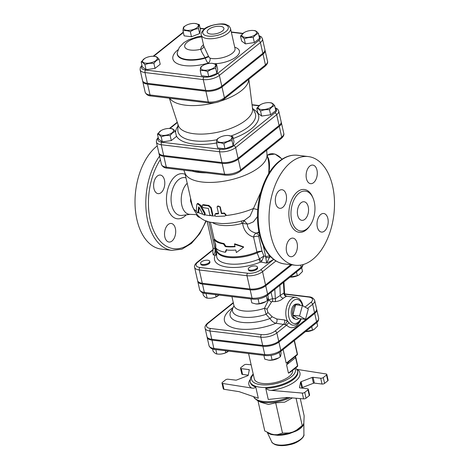 <?xml version="1.0" encoding="UTF-8"?>
<svg xmlns="http://www.w3.org/2000/svg" width="469" height="469" viewBox="0 0 469 469"><rect width="100%" height="100%" fill="white"/><g stroke="black" fill="none" stroke-linecap="round" stroke-linejoin="round"><path stroke-width="0.7" d="M273.685 259.421L260.67 269.845A1.87 1.296 -128.7 0 1 262.546 271.68L265.536 284.959A11.391 4.743 167.3 0 1 249.983 289.004L202.286 283.253L199.29 269.98A1.87 1.102 -83.1 0 1 199.97 267.477A9.521 3.963 167.3 0 1 197.713 262.253A1.87 1.296 -128.7 0 0 196.916 262.452C194.893 264.311 194.125 265.941 194.6 267.336A11.391 4.743 -12.7 0 0 199.29 269.98L246.987 275.725A11.391 4.743 -12.7 0 0 262.546 271.68L275.901 260.987A1.87 1.296 -128.7 0 0 275.883 260.922M216.526 249.561L215.582 248.799L215.881 254.192L215.201 255.218L213.26 254.984L212.844 252.562L213.037 247.638A4.678 1.946 -12.7 0 0 214.966 248.722L208.893 221.773M257.417 267.066L257.604 267.893A4.678 1.946 167.3 0 1 253.471 270.824A4.678 1.946 167.3 0 1 248.476 269.951L248.289 269.124A4.678 1.946 167.3 0 1 249.103 267.641A4.678 1.946 167.3 0 1 254.034 265.958A4.678 1.946 167.3 0 1 257.417 267.066A4.678 1.946 167.3 0 1 253.283 269.992A4.678 1.946 167.3 0 1 248.289 269.124M209.719 261.315L209.907 262.148A4.678 1.946 167.3 0 1 205.774 265.073A4.678 1.946 167.3 0 1 200.779 264.205L200.591 263.373A4.678 1.946 167.3 0 1 202.854 261.051A4.678 1.946 167.3 0 1 207.796 260.231A4.678 1.946 167.3 0 1 209.719 261.315A4.678 1.946 167.3 0 1 205.586 264.246A4.678 1.946 167.3 0 1 200.591 263.373M265.536 284.959L290.833 264.704M202.286 283.253A11.391 4.743 167.3 0 1 197.596 280.614L194.6 267.336M305.495 319.348L299.568 315.971L302.394 305.577L308.326 308.96L305.495 319.348L298.753 318.539L292.82 315.156L299.568 315.971M298.753 318.539A7.762 4.584 -83.1 0 1 295.693 319.225A7.762 4.584 -83.1 0 1 292.82 315.156L295.646 304.762L302.394 305.577M292.82 315.156A7.762 4.584 -83.1 0 1 295.646 304.762A7.762 4.584 -83.1 0 1 297.534 303.935A7.762 4.584 -83.1 0 1 300.342 305.331M295.693 319.225L294.256 318.721A7.434 4.391 -83.1 0 1 291.343 310.947A7.434 4.391 -83.1 0 1 296.021 304.082L297.534 303.935M202.778 292.844L203.317 295.259C204.771 297.053 206.032 298.003 207.099 298.102C210.282 298.513 213.266 298.079 216.062 296.795L219.123 295.077M206.067 293.5L207.099 298.102L208.424 298.22A7.715 3.213 167.3 0 0 217.593 296.156L217.821 296.021M250.927 298.905L251.812 302.851L255.963 303.959L259.169 303.736L265.647 301.696L267.336 300.588C267.793 300.096 268.063 298.747 268.139 296.555L267.776 294.954M265.448 301.813A7.715 3.213 167.3 0 1 265.29 301.901A7.715 3.213 167.3 0 1 256.121 303.971A7.715 3.213 167.3 0 1 256.039 303.965M290.082 277.091L297.334 275.661L299.093 274.887L302.511 271.516L301.661 267.74M298.988 274.951A7.715 3.213 167.3 0 1 298.864 275.022A7.715 3.213 167.3 0 1 290.053 277.115M215.576 294.649L216.062 296.795M296.496 271.956L297.334 275.661M258.102 298.988L259.169 303.736M266.31 296.05L267.336 300.588M212.557 348.983L213.043 351.14C214.497 352.934 215.758 353.884 216.825 353.978C220.002 354.394 222.992 353.96 225.788 352.676L228.661 351.117M215.834 349.569L216.825 353.978L218.149 354.101A7.715 3.213 167.3 0 0 227.318 352.037L227.547 351.902M263.877 355.361L264.721 359.113L268.866 360.221L272.079 359.999L278.551 357.958L280.239 356.85C280.697 356.358 280.966 355.01 281.042 352.817L280.732 351.439M278.352 358.076A7.715 3.213 167.3 0 1 278.199 358.169A7.715 3.213 167.3 0 1 269.024 360.233A7.715 3.213 167.3 0 1 268.948 360.227M305.542 331.571L312.477 330.135L314.236 329.361L317.654 325.984L316.862 322.467M314.13 329.42A7.715 3.213 167.3 0 1 314.007 329.49A7.715 3.213 167.3 0 1 305.507 331.601M225.343 350.718L225.788 352.676M311.692 326.647L312.477 330.135M271.041 355.396L272.079 359.999M279.26 352.506L280.239 356.85M153.885 56.303A7.563 3.148 -12.7 0 0 144.898 58.332A7.563 3.148 -12.7 0 0 145.677 63.168A7.563 3.148 -12.7 0 0 156.107 60.395A7.563 3.148 -12.7 0 0 153.885 56.303L155.303 56.438C156.376 56.538 157.637 57.482 159.085 59.276C157.168 59.809 155.444 61.193 153.908 63.426C150.731 63.01 147.747 63.444 144.95 64.728C143.496 62.934 142.236 61.984 141.169 61.89L144.733 58.432M212.31 63.344L216.59 64.464C216.127 64.957 215.857 66.305 215.781 68.497C212.867 68.697 210.147 69.746 207.62 71.646C204.976 70.497 202.526 70.203 200.263 70.755C200.339 68.562 200.609 67.219 201.066 66.721L203.194 65.355A7.563 3.148 -12.7 0 0 203.364 70.098A7.563 3.148 -12.7 0 0 214.298 67.513A7.563 3.148 -12.7 0 0 212.181 63.333A7.563 3.148 -12.7 0 0 203.194 65.355M253.219 30.473A7.563 3.148 -12.7 0 0 244.232 32.502A7.563 3.148 -12.7 0 0 244.208 37.203A7.563 3.148 -12.7 0 0 255.019 34.888A7.563 3.148 -12.7 0 0 253.536 30.508A7.563 3.148 -12.7 0 0 253.219 30.473L254.638 30.608C255.705 30.708 256.965 31.652 258.419 33.446C256.502 33.979 254.773 35.363 253.242 37.596C250.065 37.18 247.075 37.614 244.279 38.898C242.831 37.104 241.57 36.154 240.497 36.06L244.062 32.601M159.085 59.276L160.21 64.259L155.034 68.404L153.908 63.426M155.034 68.404L146.07 69.705L144.95 64.728M146.07 69.705L142.289 66.868L141.169 61.89M215.781 68.497L216.901 73.475L217.71 69.441L216.59 64.464M216.901 73.475L208.74 76.623L207.62 71.646M258.419 33.446L259.539 38.429L254.362 42.573L245.404 43.875L241.623 41.038L240.497 36.06M208.74 76.623L201.383 75.738L200.263 70.755M254.362 42.573L253.242 37.596M245.404 43.875L244.279 38.898M195.045 23.462L199.325 24.581C198.862 25.074 198.598 26.422 198.516 28.615C195.608 28.814 192.882 29.864 190.355 31.763C187.711 30.614 185.261 30.321 182.998 30.872C183.074 28.679 183.344 27.337 183.807 26.839L185.929 25.473A7.563 3.148 -12.7 0 0 184.915 26.17A7.563 3.148 -12.7 0 0 186.814 30.327A7.563 3.148 -12.7 0 0 197.173 27.507A7.563 3.148 -12.7 0 0 194.922 23.45A7.563 3.148 -12.7 0 0 185.929 25.473M199.325 24.581L200.445 29.559L199.642 33.592L191.475 36.74L184.124 35.855L182.998 30.872M191.475 36.74L190.355 31.763M199.642 33.592L198.516 28.615M170.153 128.488A7.563 3.148 -12.7 0 0 161.166 130.517A7.563 3.148 -12.7 0 0 161.946 135.353A7.563 3.148 -12.7 0 0 172.375 132.58A7.563 3.148 -12.7 0 0 170.153 128.488L171.572 128.623C172.645 128.723 173.905 129.667 175.353 131.461C173.436 131.994 171.713 133.378 170.177 135.611C166.999 135.195 164.015 135.629 161.219 136.913C159.765 135.119 158.504 134.169 157.437 134.075L161.002 130.617M228.579 135.529L232.853 136.649C232.395 137.141 232.126 138.49 232.049 140.682C229.136 140.882 226.416 141.931 223.889 143.831C221.245 142.682 218.788 142.388 216.531 142.939C216.608 140.747 216.877 139.404 217.335 138.906L219.463 137.54A7.563 3.148 -12.7 0 0 219.633 142.283A7.563 3.148 -12.7 0 0 230.566 139.698A7.563 3.148 -12.7 0 0 228.45 135.518A7.563 3.148 -12.7 0 0 219.463 137.54M175.353 131.461L176.479 136.444L171.296 140.589L170.177 135.611M171.296 140.589L162.338 141.89L161.219 136.913M162.338 141.89L158.557 139.053L157.437 134.075M232.049 140.682L233.169 145.66L233.978 141.626L232.853 136.649M233.169 145.66L225.009 148.808L223.889 143.831M225.009 148.808L217.651 147.923L216.531 142.939M269.482 102.658A7.563 3.148 -12.7 0 0 260.494 104.687A7.563 3.148 -12.7 0 0 260.477 109.388A7.563 3.148 -12.7 0 0 271.287 107.073A7.563 3.148 -12.7 0 0 269.804 102.693A7.563 3.148 -12.7 0 0 269.482 102.658L270.906 102.793C271.973 102.893 273.234 103.837 274.687 105.631C272.77 106.164 271.041 107.548 269.511 109.781C266.328 109.365 263.344 109.799 260.547 111.083C259.099 109.289 257.839 108.339 256.766 108.245L260.33 104.786M274.687 105.631L275.807 110.614L270.631 114.758L261.673 116.06L257.891 113.222L256.766 108.245M270.631 114.758L269.511 109.781M261.673 116.06L260.547 111.083M215.74 244.695L215.769 247.89A28.996 12.071 -12.7 0 0 225.319 252.246L226.07 249.936A28.996 12.071 -12.7 0 0 235.801 250.047L236.364 252.533L243.569 247.204L234.494 244.238L235.051 246.729A28.996 12.071 167.3 0 1 225.325 246.618L223.449 243.944A28.996 12.071 167.3 0 1 213.899 239.595L215.74 244.695M223.449 243.944L224.018 243.528A28.064 11.684 -12.7 0 1 214.773 239.319L213.899 239.595M224.018 243.528L225.853 246.196L225.325 246.618M225.853 246.196A28.064 11.684 -12.7 0 0 234.963 246.325M243.569 247.204L243.517 246.817L234.705 243.816L234.494 244.238M226.597 249.514L225.888 251.83L225.319 252.246M259.011 36.072A9.925 4.133 167.3 0 1 258.53 40.692A1.87 1.296 51.3 0 1 260.406 42.532A11.795 4.913 -12.7 0 0 262.458 38.798L264.891 49.585A11.795 4.913 167.3 0 1 262.833 53.314L221.802 86.173A11.795 4.913 167.3 0 1 205.698 90.359L147.401 83.335A11.795 4.913 167.3 0 1 142.547 80.598L140.12 69.817A11.795 4.913 -12.7 0 0 144.974 72.548A1.87 1.102 -83.1 0 1 145.654 70.045A9.925 4.133 167.3 0 1 142.066 65.871M230.519 28.562L235.004 48.477A14.967 6.232 167.3 0 1 226.633 56.374A14.967 6.232 167.3 0 1 210.024 58.174L208.734 56.772L203.775 46.056L201.318 35.146A14.967 6.232 -12.7 0 0 205.533 38.265A14.967 6.232 -12.7 0 0 222.148 36.459A14.967 6.232 -12.7 0 0 230.519 28.562C228.731 24.716 228.045 25.754 226.433 24.716C223.174 22.401 207.486 25.303 204.255 29.131C201.606 31.704 200.626 33.709 201.318 35.146M208.676 29.365A8.571 3.564 167.3 0 1 217.757 26.276A8.571 3.564 167.3 0 1 223.912 28.363A8.571 3.564 167.3 0 1 216.326 33.674A8.571 3.564 167.3 0 1 207.192 32.127A8.571 3.564 167.3 0 1 208.676 29.365M203.464 44.69A18.707 7.785 -12.7 0 0 200.767 49.268A3.74 3.383 -178.8 0 0 203.757 46.032L203.751 45.939M201.723 36.957A14.498 6.033 167.3 0 0 184.663 45.933A14.498 6.033 167.3 0 0 200.767 49.268C201.236 51.227 202.708 54.029 205.17 57.687A3.74 0.375 155.5 0 1 208.558 56.35M201.523 36.072L197.25 36.828L188.626 39.801L183.807 42.697L179.275 47.469L177.335 52.452A23.286 9.697 -12.7 0 0 205.17 57.687L205.358 58.121A3.74 0.381 155.3 0 1 208.734 56.772M210.024 58.174A3.74 2.621 -76 0 1 208.172 63.098A18.707 7.785 -12.7 0 0 209.526 63.379M177.335 52.452L177.264 52.868A23.45 9.761 167.3 0 0 205.358 58.121C206.219 60.653 207.157 62.313 208.172 63.098A28.72 11.954 -12.7 0 1 177.733 63.843A28.72 11.954 -12.7 0 1 178.114 49.702M197.73 281.019A11.391 4.743 -12.7 0 0 197.783 281.441A11.391 4.743 -12.7 0 0 202.467 284.085L250.17 289.83A11.391 4.743 -12.7 0 0 265.724 285.785L291.9 264.827M307.453 308.461L312.665 304.281A11.748 4.889 -12.7 0 0 314.711 300.565L316.581 308.866A11.748 4.889 167.3 0 1 314.535 312.583L278.727 341.256A11.748 4.889 167.3 0 1 262.687 345.424L211.806 339.292A11.748 4.889 167.3 0 1 206.976 336.572L205.105 328.277A11.748 4.889 -12.7 0 0 209.936 330.997A1.87 1.102 -83.1 0 1 210.622 328.493A9.878 4.11 167.3 0 1 208.277 323.077L233.363 302.992M207.11 336.976A11.748 4.889 -12.7 0 0 207.163 337.404A11.748 4.889 -12.7 0 0 211.994 340.125L262.875 346.257A11.748 4.889 -12.7 0 0 278.908 342.083L314.722 313.409A11.748 4.889 -12.7 0 0 316.768 309.692A11.748 4.889 -12.7 0 0 316.634 309.288M142.687 81.008A11.795 4.913 -12.7 0 0 142.734 81.43A11.795 4.913 -12.7 0 0 147.588 84.162L205.885 91.191A11.795 4.913 -12.7 0 0 221.989 87L263.021 54.146A11.795 4.913 -12.7 0 0 265.079 50.412A11.795 4.913 -12.7 0 0 264.944 50.007M158.95 153.193A11.795 4.913 -12.7 0 0 159.003 153.615A11.795 4.913 -12.7 0 0 163.857 156.347L222.154 163.376A11.795 4.913 -12.7 0 0 238.258 159.184L240.685 169.971A1.87 1.296 51.3 0 1 240.357 171.255L259.005 156.324A1.87 1.296 -128.7 0 0 259.011 156.318A1.87 1.296 -128.7 0 0 259.334 155.04L240.685 169.971A11.795 4.913 167.3 0 1 224.587 174.163A1.87 1.102 96.9 0 0 225.419 175.172C231.065 175.558 236.048 174.251 240.357 171.255M283.774 133.384A11.795 4.913 167.3 0 1 281.722 137.118A1.87 1.296 51.3 0 1 281.394 138.396C283.475 136.479 284.273 134.808 283.774 133.384L281.347 122.597A11.795 4.913 -12.7 0 1 279.29 126.331L238.258 159.184M281.347 122.597A11.795 4.913 -12.7 0 0 281.207 122.192M248.828 79.261L252.562 108.79A38.071 15.846 167.3 0 1 245.815 120.211A38.071 15.846 167.3 0 1 206.454 133.882A38.071 15.846 167.3 0 1 178.343 125.516L169.362 98.191M248.816 79.267L248.717 80.146A41.014 17.072 167.3 0 1 241.447 90.628A41.014 17.072 167.3 0 1 220.887 100.982M214.175 102.887A41.014 17.072 167.3 0 1 169.684 98.232M275.28 108.257A9.925 4.133 167.3 0 1 274.799 112.877A1.87 1.296 51.3 0 1 276.675 114.717A11.795 4.913 -12.7 0 0 278.727 110.983L281.16 121.77A11.795 4.913 167.3 0 1 279.102 125.499L238.07 158.358A11.795 4.913 167.3 0 1 221.966 162.544L163.669 155.52A11.795 4.913 167.3 0 1 158.815 152.783L156.382 142.001A11.795 4.913 -12.7 0 0 161.236 144.733A1.87 1.102 -83.1 0 1 161.922 142.23A9.925 4.133 167.3 0 1 158.334 138.056M268.972 173.184C269.992 165.065 269.511 159.583 267.523 156.74M223.977 389.282L222.669 383.472A1.87 0.78 167.3 0 1 221.978 383.05L223.291 388.86A1.87 0.78 -12.7 0 0 223.977 389.282L239.167 391.674L258.308 398.269L255.787 387.083A24.324 10.125 167.3 0 1 250.299 382.411L250.112 381.584A24.324 10.125 -12.7 0 0 267.717 387.353A24.324 10.125 -12.7 0 0 293.324 378.583A24.324 10.125 -12.7 0 0 297.563 370.885L297.751 371.718A24.324 10.125 167.3 0 1 293.512 379.415A24.324 10.125 167.3 0 1 265.741 388.285C267.377 389.61 269.153 390.308 271.076 390.372L302.282 393.069L303.59 398.879A1.87 0.78 -12.7 0 0 306.058 398.204L309.282 395.625A1.87 0.78 -12.7 0 0 309.61 395.033L308.297 389.223A1.87 0.78 167.3 0 1 307.975 389.815L309.282 395.625M242.579 374.461L241.271 368.657A1.87 0.78 167.3 0 1 240.503 368.224L241.811 374.033A1.87 0.78 -12.7 0 0 242.579 374.461L248.248 375.147M327.802 380.793A1.87 0.78 -12.7 0 0 328.13 380.201L326.817 374.397A1.87 0.78 167.3 0 1 326.494 374.989L327.802 380.793L324.583 383.372L323.27 377.568A1.87 0.78 167.3 0 1 320.72 378.231L322.027 384.041A1.87 0.78 -12.7 0 0 324.583 383.372M301.86 388.109L301.895 387.933A0.938 0.387 167.3 0 1 302.423 387.505L313.462 383.249A0.938 0.387 167.3 0 1 314.377 383.114L322.027 384.041M265.741 388.285L268.262 399.471L287.186 397.46L303.59 398.879M292.427 397.911L284.718 402.15L275.696 402.83L268.502 404.483L260.823 402.267L257.692 400.719A23.772 9.896 -12.7 0 0 290.147 397.712M267.641 432.547A19.065 7.938 -12.7 0 0 271.563 434.575A1.87 1.343 105.4 0 0 271.006 433.942L274.242 434.675L277.32 434.704A1.87 0.821 -89.8 0 1 277.712 435.314A19.065 7.938 -12.7 0 0 289.449 433.602L289.373 432.946L292.955 431.949L296.379 430.243A1.87 0.879 -116.8 0 0 296.273 430.976A19.065 7.938 -12.7 0 0 303.056 425.541A1.87 1.577 31.6 0 1 303.162 424.984M271.563 434.575L277.712 435.314M289.449 433.602L296.273 430.976M303.056 425.541L303.848 422.891L304.152 415.798L300.271 398.591M303.343 424.668L302.775 425.477A19.575 8.149 167.3 0 1 296.379 430.243L303.343 424.668L303.771 423.29M282.52 433.116L289.373 432.946A19.575 8.149 167.3 0 1 277.32 434.704L282.52 433.116L275.696 402.83M221.978 383.05A1.87 0.78 167.3 0 1 222.306 382.458L225.53 379.878A1.87 0.78 167.3 0 1 228.081 379.216L235.731 380.136A0.938 0.387 -12.7 0 0 236.646 380.007L247.685 375.745A0.938 0.387 -12.7 0 0 248.212 375.323L249.303 369.865A0.938 0.387 -12.7 0 0 249.303 369.795A0.938 0.387 -12.7 0 0 248.922 369.578L249.156 370.621M241.271 368.657L248.922 369.578M299.527 387.716L299.492 387.582A0.938 0.387 -12.7 0 0 299.492 387.652A0.938 0.387 -12.7 0 0 299.879 387.869L307.529 388.789A1.87 0.78 167.3 0 1 308.297 389.223M302.423 387.505L301.11 381.702A0.938 0.387 -12.7 0 0 300.582 382.124L301.895 387.933M299.492 387.582L300.582 382.124M314.377 383.114L313.069 377.311A0.938 0.387 -12.7 0 0 312.155 377.439L313.462 383.249M301.11 381.702L312.155 377.439M326.817 374.397A1.87 0.78 167.3 0 0 326.131 373.975L297 369.39M306.058 398.204L304.75 392.395A1.87 0.78 167.3 0 1 302.282 393.069M304.75 392.395L307.975 389.815M313.069 377.311L320.72 378.231M323.27 377.568L326.494 374.989M222.669 383.472L251.566 388.021C253.395 388.408 254.802 388.098 255.787 387.083M251.12 364.776L246.518 364.378A1.87 0.78 167.3 0 0 244.05 365.052L240.826 367.632A1.87 0.78 167.3 0 0 240.503 368.224M248.582 353.52L254.304 378.893A19.645 8.178 -12.7 0 0 268.52 383.554A19.645 8.178 -12.7 0 0 289.203 376.472A19.645 8.178 -12.7 0 0 292.638 370.311M257.997 400.872L264.78 430.976L271.006 433.942A19.575 8.149 167.3 0 1 268.819 433.127L267.647 432.553M296.056 398.228L302.206 425.524M295.271 356.235L297.51 365.902A0.938 0.645 51.3 0 1 297.346 366.547A0.938 0.938 0 0 0 297.674 365.609A0.938 0.387 167.3 0 1 297.51 365.902L288.458 373.154L290.504 372.023L297.346 366.547M295.64 357.607L286.588 364.859L289.027 361.23M297.129 354.969L288.259 362.062L286.213 363.199L297.293 354.324A0.938 0.645 51.3 0 1 297.129 354.969A0.938 0.938 0 0 0 297.452 354.031A0.938 0.387 167.3 0 1 297.293 354.324L294.21 340.646M266.656 150.197L267.008 154.805A42.093 17.523 167.3 0 1 259.509 167.064A42.093 17.523 167.3 0 1 216.408 182.148A42.093 17.523 167.3 0 1 185.032 173.278L183.83 170.159M197.244 203.71L197.994 203.329L200.808 205.381L205.094 213.125L205.076 214.749L204.455 215.154L204.472 213.53L200.134 205.768L197.244 203.71L196.775 204.566L196.288 210.587C196.734 212.539 197.291 213.172 197.953 212.492L198.557 207.034L199.085 207.228L202.807 214.233L204.455 215.154M203.482 204.631L202.872 205.041C201.647 205.615 201.846 206.501 203.47 207.697L208.359 208.429L209.795 214.82L212.099 216.027L212.351 215.025L210.769 207.996L208.359 205.832L202.327 205.117L203.482 204.631A42.093 17.523 -12.7 0 0 208.852 205.404L211.22 207.568L212.803 214.591L212.047 215.828M215.06 214.163L218.566 213.782L217.094 207.093L217.54 206.243L218.63 206.038L219.932 207.087L221.421 213.647L224.2 213.43L225.929 215.277L224.798 216.086L216.004 216.385L215.089 215.676L214.82 214.702L215.453 213.717L216.279 213.383A42.093 17.523 -12.7 0 0 218.472 213.36M217.469 206.301L220.231 206.829L221.667 213.219A42.093 17.523 -12.7 0 0 224.387 213.002L226.081 214.866L225.929 215.277M260.875 191.921L250.024 216.174L244.595 220.196C236.833 222.517 229.159 223.643 221.573 223.566L211.156 222.37C202.215 221.022 195.925 215.511 192.29 205.838A42.093 17.523 167.3 0 0 196.405 211.355M268.315 160.269L268.327 160.316C269.007 163.863 269.124 168.312 268.678 173.659M279.026 285.949L279.712 285.416A4.678 3.465 47 0 1 279.712 285.398M283.933 282.016L284.613 293.752L284.026 292.949L275.332 298.747A2.808 1.536 -88.9 0 1 275.18 301.649C278.65 301.286 281.371 300.125 283.335 298.173A2.808 2.017 44.8 0 1 280.269 295.148L279.87 285.269M274.793 289.338L275.332 298.747L272.518 298.694L268.626 299.82A2.808 0.533 -142.7 0 0 271.516 301.972L272.389 301.549L275.18 301.649M271.082 292.31L272.518 298.694A2.808 1.536 -89 0 1 272.389 301.549M283.335 298.173L286.342 296.326A2.808 2.468 81.4 0 1 284.026 292.949L283.417 282.426M286.342 296.326L286.887 296.273C285.275 295.634 284.519 294.796 284.613 293.752M268.092 297.446L268.626 299.82L264.434 308.309A2.808 0.68 -161.7 0 1 267.025 309.218L271.516 301.972M233.949 306.263L233.925 305.512A23.386 9.738 167.3 0 0 264.434 308.309L266.07 314.341A2.808 0.85 135.9 0 0 267.893 312.424L267.025 309.218M233.978 305.999A25.988 10.816 -12.7 0 0 239.647 316.475A25.988 10.816 -12.7 0 0 266.07 314.341L269.945 318.551L272.184 316.768L267.893 312.424M233.978 305.935L230.285 312.624A29.324 12.206 167.3 0 0 241.189 322.262A29.324 12.206 167.3 0 0 269.945 318.551C271.727 321.136 273.726 322.707 275.93 323.264A2.808 1.659 96.9 0 0 276.786 318.99L272.184 316.768M232.507 307.94A35.978 14.979 -12.7 0 0 232.091 327.426A35.978 14.979 -12.7 0 0 275.93 323.264L284.988 324.63L287.503 321.083L284.484 319.917L276.786 318.99M284.988 324.63L286.676 325.093A2.808 1.987 139.5 0 1 289.279 323.035L287.503 321.083A14.029 8.284 96.9 0 1 287.098 305.436A14.029 8.284 96.9 0 1 295.88 297.358L286.887 296.273M198.504 212.557L197.736 212.914L198.721 212.135L199.19 207.433M198.797 206.911L199.085 207.228M221.667 213.219L221.421 213.647M262.687 153.369A1.87 1.296 -128.7 0 0 262.746 153.328A1.87 1.296 -128.7 0 0 262.746 153.322A1.87 1.296 -128.7 0 0 263.074 152.05L259.334 155.04M193.679 171.343A1.87 1.102 -83.1 0 1 193.615 171.343A1.87 1.102 -83.1 0 1 192.782 170.329L166.29 167.134A11.795 4.913 167.3 0 1 161.436 164.402L159.003 153.615M163.857 156.347L166.29 167.134A1.87 1.102 -83.1 0 0 167.116 168.148L198.92 171.976A1.87 1.102 -83.1 0 1 198.094 170.968L192.782 170.329M190.531 198.035L190.555 201.084A6.484 1.231 170.4 0 1 191.223 201.119M190.555 201.084L192.548 206.852M241.582 221.04A4.678 0.381 -104.9 0 0 241.998 223.443L242.584 223.449C243.862 230.701 247.526 235.233 253.571 237.05A4.678 1.946 167.3 0 1 258.683 236.341L258.911 235.661L259.703 235.415M216.614 249.965A28.152 11.719 -12.7 0 0 257.176 252.873L259.468 258.876L258.952 259.216A2.808 0.967 -112.4 0 0 260.658 262.024A32.232 13.419 -12.7 0 1 226.691 267.013A32.232 13.419 -12.7 0 1 215.201 255.218A2.808 2.421 -154.2 0 0 216.637 254.638M215.881 254.192A2.808 1.806 -163.1 0 0 216.631 253.993M196.951 214.679L189.277 214.304A16.837 9.943 -83.1 0 1 181.274 201.541A16.837 9.943 -83.1 0 1 187.207 183.279M258.911 231.827L257.598 232.577A4.678 3.594 -118 0 1 259.199 233.234M257.598 232.577L256.138 233.199A4.678 3.506 -104.5 0 1 258.911 235.661M257.475 216.643L253.401 221.802L249.045 223.736L247.269 224.024L244.331 220.799A4.678 1.448 -74.3 0 0 242.584 223.449L247.269 224.024C247.509 227.723 249.42 230.402 253.008 232.073L256.138 233.199C254.849 233.797 253.993 235.086 253.571 237.05L256.948 252.035A28.064 11.684 167.3 0 1 216.637 250.071L216.279 248.47M263.226 245.592L265.647 256.35L266.65 263.109L269.446 257.422L269.124 255.048M265.765 257.446A2.808 0.75 -0.5 0 0 269.446 257.422A36.951 15.383 167.3 0 0 270.642 256.719M273.644 259.386A39.754 16.55 -12.7 0 1 266.65 263.109L260.658 262.024L261.808 261.069L263.912 256.033L259.468 258.876A2.808 0.721 -133.1 0 0 261.808 261.069M244.331 220.799L243.411 220.541M257.733 209.696A5.61 1.085 14 0 0 253.078 208.646A42.093 17.523 167.3 0 1 225.771 215.564M153.932 188.573A9.357 5.522 -83.1 0 1 157.332 176.051A9.357 5.522 -83.1 0 1 160.322 175.066A9.357 5.522 -83.1 0 1 164.689 185.009A9.357 5.522 -83.1 0 1 158.082 193.638A9.357 5.522 -83.1 0 1 153.932 188.573M199.97 217.417A9.357 5.522 -83.1 0 1 199.771 217.399A9.357 5.522 -83.1 0 1 196.458 214.708M171.982 241.048A9.357 5.522 -83.1 0 1 168.992 242.039A9.357 5.522 -83.1 0 1 164.531 234.6A9.357 5.522 -83.1 0 1 168.242 224.458A9.357 5.522 -83.1 0 1 171.232 223.467A9.357 5.522 -83.1 0 1 175.693 230.906A9.357 5.522 -83.1 0 1 171.982 241.048M157.256 145.865A54.721 32.314 96.9 0 0 156.816 146.211A54.721 32.314 96.9 0 0 135.09 205.569A54.721 32.314 96.9 0 0 161.207 249.08L172 250.382L181.966 249.162L191.469 243.399L199.765 233.691L206.26 220.876M290.827 162.362A54.721 32.314 -83.1 0 1 308.315 156.57A54.721 32.314 -83.1 0 1 333.846 214.767A54.721 32.314 -83.1 0 1 295.218 265.231A54.721 32.314 -83.1 0 1 269.1 221.72A54.721 32.314 -83.1 0 1 290.827 162.362M298.952 193.246A20.067 11.848 96.9 0 0 290.985 215.013A20.067 11.848 96.9 0 0 300.565 230.965A20.067 11.848 96.9 0 0 314.728 212.463A20.067 11.848 96.9 0 0 305.366 191.123A20.067 11.848 96.9 0 0 298.952 193.246M279.055 190.725A9.357 5.522 96.9 0 0 275.338 200.867A9.357 5.522 96.9 0 0 279.805 208.306A9.357 5.522 96.9 0 0 286.407 199.683A9.357 5.522 96.9 0 0 282.039 189.734A9.357 5.522 96.9 0 0 279.055 190.725M309.827 166.079A9.357 5.522 96.9 0 0 306.116 176.227A9.357 5.522 96.9 0 0 310.578 183.666A9.357 5.522 96.9 0 0 317.185 175.037A9.357 5.522 96.9 0 0 312.817 165.088A9.357 5.522 96.9 0 0 309.827 166.079M320.737 214.485A9.357 5.522 96.9 0 0 317.021 224.628A9.357 5.522 96.9 0 0 321.488 232.067A9.357 5.522 96.9 0 0 328.089 223.443A9.357 5.522 96.9 0 0 323.727 213.495A9.357 5.522 96.9 0 0 320.737 214.485M289.959 239.126A9.357 5.522 96.9 0 0 286.248 249.274A9.357 5.522 96.9 0 0 290.71 256.707A9.357 5.522 96.9 0 0 297.317 248.083A9.357 5.522 96.9 0 0 292.949 238.135A9.357 5.522 96.9 0 0 289.959 239.126M301.092 202.749A9.357 5.522 -83.1 0 1 304.082 201.758A9.357 5.522 -83.1 0 1 308.45 211.707A9.357 5.522 -83.1 0 1 301.843 220.33A9.357 5.522 -83.1 0 1 297.381 212.897A9.357 5.522 -83.1 0 1 301.092 202.749M249.983 289.004L246.987 275.725A1.87 1.102 -83.1 0 1 247.667 273.222L199.97 267.477M260.67 269.845A9.521 3.963 167.3 0 1 247.667 273.222M197.713 262.253L213.248 249.819M200.21 28.503L204.402 29.008M231.352 32.255L242.631 33.616M153.68 56.292L183.367 32.519M258.53 40.692L217.499 73.545A1.87 1.296 51.3 0 1 219.369 75.386L260.406 42.532L262.833 53.314M217.499 73.545A9.925 4.133 167.3 0 1 203.951 77.068A1.87 1.102 96.9 0 0 203.27 79.572A11.795 4.913 -12.7 0 0 219.369 75.386L221.802 86.173M147.401 83.335L144.974 72.548L203.27 79.572L205.698 90.359M203.951 77.068L145.654 70.045M214.444 63.72A18.707 7.785 -12.7 0 0 236.235 56.813A18.707 7.785 -12.7 0 0 234.723 47.234M205.047 28.931A13.097 5.452 167.3 0 1 227.184 25.707A13.097 5.452 167.3 0 1 214.392 35.949A13.097 5.452 167.3 0 1 205.047 28.931M284.665 294.163L308.45 297.029A9.878 4.11 167.3 0 1 310.795 302.446L305.014 307.072M284.484 319.917A2.808 1.659 96.9 0 1 283.628 324.196L274.981 331.12A9.878 4.11 167.3 0 1 261.497 334.626L210.622 328.493M318.639 317.994A11.748 4.889 167.3 0 1 316.593 321.711A1.87 1.296 51.3 0 1 316.264 322.989C317.929 321.969 318.721 320.304 318.639 317.994L316.768 309.692M314.722 313.409L316.593 321.711L280.779 350.384A1.87 1.296 51.3 0 1 280.45 351.662L316.264 322.989M252.416 107.641L254.902 112.519A39.724 16.538 167.3 0 1 248.576 126.736A39.724 16.538 167.3 0 1 230.977 135.981M216.93 139.744A39.724 16.538 167.3 0 1 177.827 129.884L177.98 124.414M233.269 138.496A42.456 17.675 -12.7 0 0 251.202 128.934A42.456 17.675 -12.7 0 0 253.184 109.142M177.933 126.102A42.456 17.675 -12.7 0 0 175.582 132.475M176.326 135.77A42.456 17.675 -12.7 0 0 216.537 142.986M252.082 104.98L258.9 105.801M169.948 128.477L177.364 122.538M274.799 112.877L233.767 145.73A9.925 4.133 167.3 0 1 220.219 149.253L161.922 142.23M233.767 145.73A1.87 1.296 51.3 0 1 235.637 147.571L276.675 114.717L279.102 125.499M220.219 149.253A1.87 1.102 96.9 0 0 219.539 151.757A11.795 4.913 -12.7 0 0 235.637 147.571L238.07 158.358M163.669 155.52L161.236 144.733L219.539 151.757L221.966 162.544M263.021 54.146L265.454 64.933A1.87 1.296 51.3 0 1 265.126 66.211C267.207 64.294 268.004 62.623 267.512 61.199A11.795 4.913 167.3 0 1 265.454 64.933L224.422 97.787A1.87 1.296 51.3 0 1 224.088 99.07L265.126 66.211M150.854 95.963A1.87 1.102 -83.1 0 1 150.021 94.949A11.795 4.913 167.3 0 1 145.167 92.217C146.281 94.58 148.175 95.828 150.854 95.963L209.151 102.987C214.802 103.373 219.779 102.066 224.088 99.07M221.989 87L224.422 97.787A11.795 4.913 167.3 0 1 208.318 101.978A1.87 1.102 96.9 0 0 209.151 102.987M205.885 91.191L208.318 101.978L150.021 94.949L147.588 84.162M209.027 345.7C210.141 348.057 212.029 349.299 214.696 349.434A1.87 1.102 -83.1 0 1 213.864 348.42A11.748 4.889 167.3 0 1 209.027 345.7L207.163 337.404M267.242 155.503L267.805 155.051A12.159 8.407 51.3 0 1 281.969 159.29M288.218 397.548A24.324 10.125 167.3 0 1 253.6 396.645M271.657 441.71C271.733 442.537 272.981 443.539 275.409 444.712C279.237 445.966 283.956 445.96 289.572 444.7C298.483 443.199 304.979 436.492 303.9 434.446A16.597 6.906 167.3 0 1 289.156 444.202A16.597 6.906 167.3 0 1 271.657 441.71L267.26 432.354M271.076 390.372A26.194 10.904 -12.7 0 0 295.388 381.25A26.194 10.904 -12.7 0 0 297.235 369.425M249.995 379.796A26.194 10.904 -12.7 0 0 251.566 388.021M294.913 368.493A22.448 9.345 167.3 0 1 291.454 376.742A22.448 9.345 167.3 0 1 262.675 384.879A22.448 9.345 167.3 0 1 253.307 374.479M297.528 365.457A0.938 0.387 167.3 0 1 297.674 365.609L295.681 356.774M286.588 364.859L288.458 373.154M283.129 349.516L286.213 363.199M278.908 342.083L280.779 350.384A11.748 4.889 167.3 0 1 264.745 354.552A1.87 1.102 96.9 0 0 265.571 355.566C271.199 355.948 276.159 354.646 280.45 351.662M262.875 346.257L264.745 354.552L213.864 348.42L211.994 340.125M210.247 215.664A42.093 17.523 167.3 0 1 204.988 214.802M215.371 215.998A42.093 17.523 167.3 0 1 212.293 215.846M255.927 158.786A43.64 18.168 -12.7 0 0 258.431 156.927A43.64 18.168 -12.7 0 0 260.641 155.01M192.425 171.197A43.64 18.168 -12.7 0 0 206.254 172.862M301.35 318.85L299.779 321.47L296.496 324.407L294.907 325.046A13.947 8.237 -83.1 0 1 289.279 323.035M211.806 339.292L209.936 330.997L260.817 337.129A11.748 4.889 -12.7 0 0 276.857 332.961L286.676 325.093A16.62 9.814 96.9 0 0 300.635 320.186M300.875 318.791A12.159 7.182 -83.1 0 1 288.84 316.962A12.159 7.182 -83.1 0 1 293.154 300.776A12.159 7.182 -83.1 0 1 302.476 305.624M274.981 331.12A1.87 1.296 -128.7 0 1 276.857 332.961L278.727 341.256M310.795 302.446A1.87 1.296 51.3 0 1 312.665 304.281L314.535 312.583M308.45 297.029A1.87 1.102 -83.1 0 1 309.048 296.83L284.624 293.887M233.275 302.622L207.48 323.276A1.87 1.296 51.3 0 1 208.277 323.077M262.687 345.424L260.817 337.129A1.87 1.102 -83.1 0 1 261.497 334.626M303.138 264.563A11.391 4.743 167.3 0 1 301.162 267.201A1.87 1.296 51.3 0 1 300.834 268.485L302.165 267.166L303.232 264.534M300.693 265.108L301.162 267.201L267.594 294.086A1.87 1.296 51.3 0 1 267.26 295.364L300.834 268.485M265.724 285.785L267.594 294.086A11.391 4.743 167.3 0 1 252.035 298.132A1.87 1.102 96.9 0 0 252.867 299.14C258.313 299.515 263.109 298.255 267.26 295.364M250.17 289.83L252.035 298.132L204.337 292.38A1.87 1.102 96.9 0 0 205.17 293.395L252.867 299.14M202.467 284.085L204.337 292.38A11.391 4.743 167.3 0 1 199.653 289.742C200.773 292.064 202.614 293.283 205.17 293.395M205.094 213.125L204.472 213.53M200.808 205.381L200.134 205.768M224.387 213.002L224.2 213.43M220.231 206.829L219.984 207.257M216.279 213.383L215.91 213.817M212.803 214.591L212.351 215.025M211.22 207.568L210.769 207.996M208.852 205.404L208.359 205.832M202.813 214.245A42.093 17.523 167.3 0 1 198.481 212.568M279.29 126.331L281.722 137.118L263.074 152.05M222.154 163.376L224.587 174.163L198.094 170.968M241.998 223.443A28.064 11.684 167.3 0 1 212.621 222.681M213.26 254.984A4.678 2.761 96.9 0 0 214.966 248.722L215.582 248.799L215.441 244.343M269.259 255.652A2.808 1.167 -12.7 0 1 265.647 256.35L263.912 256.033L262.06 251.325A4.678 1.266 158.5 0 0 257.176 252.873A4.678 1.641 67.4 0 1 256.948 252.035A4.678 1.946 167.3 0 1 262.06 251.325L258.683 236.341M258.952 259.216A29.483 12.27 167.3 0 1 216.643 255.963L216.614 249.959M185.196 174.374A22.711 13.413 96.9 0 0 166.46 198.627A22.711 13.413 96.9 0 0 184.587 216.373A22.711 13.413 96.9 0 0 186.216 214.866M189.998 214.392L181.837 215.418A19.041 11.244 -83.1 0 1 171.255 195.485A19.041 11.244 -83.1 0 1 185.988 177.892M205.885 220.723A52.85 31.206 -83.1 0 1 158.334 238.844A52.85 31.206 -83.1 0 1 160.363 159.659M159.571 156.142A54.721 32.314 96.9 0 0 146.51 214.145A54.721 32.314 96.9 0 0 172 250.382M280.034 161.06A54.721 32.314 -83.1 0 1 297.522 155.268C291.19 154.594 285.099 156.593 279.237 161.26C265.038 172.229 255.793 198.874 257.686 222.47C258.337 231.381 260.266 239.26 263.467 246.114C268.538 256.637 275.526 262.576 284.425 263.93A54.721 32.314 -83.1 0 1 258.308 220.418A54.721 32.314 -83.1 0 1 280.034 161.06M312.987 197.982A21.562 12.733 96.9 0 0 297.452 191.774A21.562 12.733 96.9 0 0 290.422 223.49A21.562 12.733 96.9 0 0 309.599 226.117M213.243 249.379L196.916 262.452M265.29 301.901L265.647 301.696M278.199 358.169L278.551 357.958M144.898 58.332L144.587 58.514M244.232 32.502L243.915 32.683M161.166 130.517L160.855 130.699M260.494 104.687L260.184 104.868M200.146 28.228L204.713 28.779M231.287 31.98L242.913 33.381M262.458 38.798L261.368 36.893L258.876 35.492M153.164 56.268L183.285 32.144M141.937 65.291L140.295 67.606L140.12 69.817M252.046 104.704L259.181 105.566M278.727 110.983L277.636 109.078L275.145 107.677M169.432 128.453L177.253 122.192M158.205 137.476L156.564 139.791L156.382 142.001M265.079 50.412L267.512 61.199M142.734 81.43L145.167 92.217M257.692 400.719L254.468 398.222L253.571 396.639M303.9 434.446L303.848 422.886M297.563 370.885L295.787 367.79M253.184 373.934L250.681 377.316L250.112 381.584M297.452 354.031L294.403 340.494M214.696 349.434L265.571 355.566M184.839 172.774L192.29 205.838M266.967 154.266L268.327 160.316M302.997 305.923L302.065 302.792L300.576 300.207L298.988 298.63L295.88 297.358M314.711 300.565C313.597 298.214 311.709 296.971 309.048 296.83M207.48 323.276C205.404 325.187 204.613 326.852 205.105 328.277M199.653 289.742L197.783 281.441M233.925 305.512L231.926 296.619M217.282 206.501L217.593 206.061M212.551 215.605L212.099 216.027M259.011 156.312L281.394 138.396M167.116 168.148C164.443 168.013 162.55 166.765 161.436 164.402M198.92 171.982L225.419 175.172M267.805 155.051L274.934 154.008L282.215 159.132M213.037 247.638L207.075 221.18M210.352 222.177L214.251 239.483M214.966 242.649L215.722 245.991M284.425 263.93L295.218 265.231M297.522 155.268L308.315 156.57"/></g></svg>
